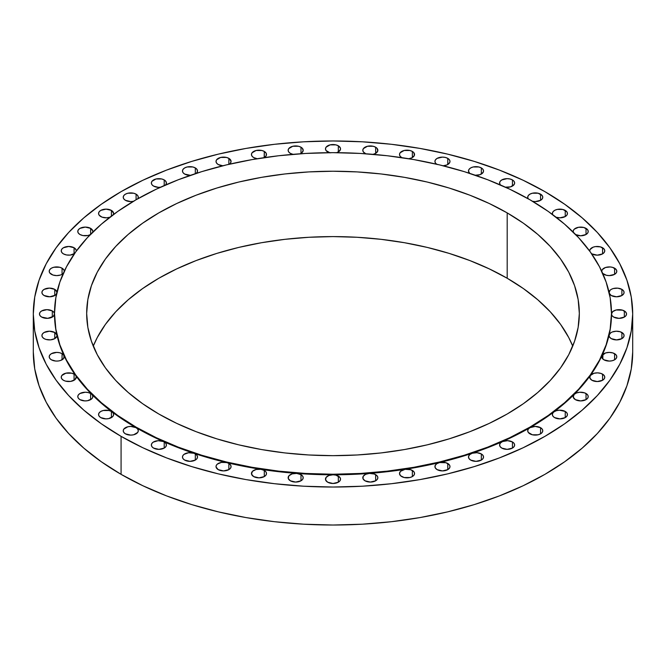 <?xml version="1.0" encoding="UTF-8"?>
<svg xmlns="http://www.w3.org/2000/svg" width="666" height="666" viewBox="0 0 666 666"><rect width="100%" height="100%" fill="white"/><g stroke="black" fill="none" stroke-linecap="round" stroke-linejoin="round"><path stroke-width="1" d="M76.249 251.24L76.14 249.966L74.076 247.744L74.076 253.888L74.076 247.744L68.756 246.47L63.437 247.744L61.805 249.151L61.23 250.816A7.526 4.346 180 0 1 65.876 246.795A7.526 4.346 180 0 1 74.076 247.744A7.526 4.346 180 0 1 76.282 250.816A7.526 4.346 180 0 1 76.257 251.157M74.517 253.613A7.526 4.346 180 0 1 63.437 253.888A7.526 4.346 180 0 1 61.23 250.816L61.805 252.472L63.437 253.888L66.575 254.97L70.221 255.078L74.8 253.405M62.055 268.19L62.055 274.342L63.287 273.401A7.526 4.346 180 0 1 51.407 274.342A7.526 4.346 180 0 1 49.201 271.27A7.526 4.346 180 0 1 53.854 267.249A7.526 4.346 180 0 1 62.055 268.19L59.607 267.249L53.854 267.249L51.407 268.19L49.775 269.605L49.201 271.27L49.775 272.927L52.964 275.033L56.727 275.607L60.498 275.033L62.055 274.342L62.055 268.19A7.526 4.346 180 0 1 64.261 271.27L64.003 270.138L62.055 268.19M56.602 293.764A7.526 4.346 180 0 1 44.106 295.521A7.526 4.346 180 0 1 41.908 292.449L42.474 294.114L44.106 295.521L49.8 296.795L55.253 295.205L56.335 294.181L56.926 292.024L54.754 289.377L54.754 295.521L54.754 289.377L49.434 288.103L44.106 289.377L42.474 290.784L41.908 292.449A7.526 4.346 180 0 1 46.553 288.436A7.526 4.346 180 0 1 54.754 289.377A7.526 4.346 180 0 1 56.951 292.224M54.512 313.728A278.488 160.781 0 0 0 54.512 314.002L53.938 312.346L52.306 310.93L52.306 317.074L52.306 310.93L46.986 309.657L41.667 310.93L40.035 312.346L39.46 314.002A7.526 4.346 180 0 1 44.106 309.99A7.526 4.346 180 0 1 52.306 310.93A7.526 4.346 180 0 1 54.512 314.002A278.488 160.781 0 0 0 56.893 334.99A278.488 160.781 0 0 0 64.003 355.619A278.488 160.781 0 0 0 75.708 375.532A278.488 160.781 0 0 0 91.825 394.397A278.488 160.781 0 0 0 112.063 411.888A278.488 160.781 0 0 0 136.08 427.697A278.488 160.781 0 0 0 163.47 441.566A7.526 4.346 180 0 1 164.211 441.941L164.211 448.085L165.842 446.67L166.408 445.013L165.842 443.348L164.211 441.941A7.526 4.346 0 0 0 163.47 441.566A278.488 160.781 0 0 0 193.756 453.246A7.526 4.346 180 0 1 195.313 453.937L195.313 460.081L196.945 458.674L197.519 457.009L196.945 455.344L195.313 453.937A7.526 4.346 0 0 0 193.756 453.246A278.488 160.781 0 0 0 226.423 462.545A7.526 4.346 180 0 1 228.871 463.494L228.871 469.638L230.503 468.231L231.077 466.566L230.503 464.901L228.871 463.494A7.526 4.346 0 0 0 226.423 462.545A278.488 160.781 0 0 0 260.922 469.314A7.526 4.346 180 0 1 264.294 470.437L264.294 476.581L265.925 475.174L266.5 473.509L265.925 471.844L264.294 470.437L260.922 469.314A278.488 160.781 0 0 0 296.653 473.409A7.526 4.346 180 0 1 300.99 474.65L300.99 480.794L302.622 479.387L303.197 477.722L302.622 476.057L300.99 474.65L296.653 473.409A278.488 160.781 0 0 0 333 474.791A7.526 4.346 180 0 1 338.32 476.065L338.32 482.209L339.951 480.794L340.526 479.137L339.951 477.472L335.88 475.116L333 474.791A278.488 160.781 0 0 0 369.347 473.409A7.526 4.346 180 0 1 375.657 474.65L375.657 480.794L377.289 479.387L377.855 477.722L377.289 476.057L374.309 474.034L369.347 473.409A278.488 160.781 0 0 0 405.078 469.314A7.526 4.346 180 0 1 412.346 470.437L412.346 476.581L413.977 475.174L414.552 473.509L413.977 471.844L410.789 469.746L405.078 469.314A278.488 160.781 0 0 0 439.577 462.545A7.526 4.346 180 0 1 447.777 463.494L447.777 469.638L449.408 468.231L449.983 466.566L449.408 464.901L446.004 462.728L439.577 462.545A278.488 160.781 0 0 0 472.244 453.246A7.526 4.346 180 0 1 481.327 453.937L481.327 460.081L482.958 458.674L483.533 457.009L482.958 455.344L481.327 453.937L476.989 452.705L472.244 453.246A278.488 160.781 0 0 0 502.53 441.566A7.526 4.346 180 0 1 512.437 441.941L512.437 448.085L514.069 446.67L514.643 445.013L514.069 443.348L512.437 441.941L507.609 440.676L502.53 441.566A278.488 160.781 0 0 0 529.92 427.697A7.526 4.346 180 0 1 540.567 427.697L540.567 433.841L542.199 432.434L542.773 430.769L542.199 429.104L540.567 427.697L535.239 426.423L529.92 427.697A278.488 160.781 0 0 0 553.937 411.888A7.526 4.346 180 0 1 565.234 411.455L565.234 417.599L566.866 416.192L567.44 414.527L566.866 412.87L565.234 411.455L559.415 410.189L556.36 410.697L553.937 411.888A278.488 160.781 0 0 0 574.175 394.397A7.526 4.346 180 0 1 586.022 393.498L586.022 399.642L587.653 398.235L588.22 396.57L587.653 394.905L584.673 392.882L579.711 392.257L576.515 392.957L574.175 394.397A278.488 160.781 0 0 0 590.292 375.532A7.526 4.346 180 0 1 602.563 374.125L602.563 380.269L604.195 378.862L604.77 377.197L604.195 375.532L601.115 373.468L597.61 372.86L594.022 373.268L590.292 375.532A278.488 160.781 0 0 0 601.997 355.619A7.526 4.346 180 0 1 614.593 353.671L614.593 359.815L616.225 358.408L616.799 356.743L616.225 355.078L613.036 352.98L609.273 352.397L605.502 352.98L601.997 355.619A278.488 160.781 0 0 0 609.107 334.99A7.526 4.346 180 0 1 614.152 331.443A7.526 4.346 180 0 1 621.894 332.484L621.894 338.628L623.526 337.221L624.092 335.556L623.526 333.899L620.221 331.76L616.2 331.218L612.287 331.984L610.747 332.8L609.107 334.99A278.488 160.781 0 0 0 611.488 314.002A7.526 4.346 180 0 1 616.133 309.99A7.526 4.346 180 0 1 624.333 310.93L624.333 317.074L625.965 315.667L626.54 314.002L625.965 312.346L622.56 310.173L616.133 309.99L612.753 311.588L611.488 314.002A278.488 160.781 0 0 0 611.488 313.728M54.512 313.445L54.512 314.002A7.526 4.346 180 0 1 49.867 318.023A7.526 4.346 180 0 1 41.667 317.074L41.667 317.074A7.526 4.346 180 0 1 39.46 314.002L40.035 315.667L41.667 317.074L47.719 318.331L53.247 316.417L54.512 314.002A278.488 160.781 0 0 0 56.893 334.99L54.754 332.484L54.754 338.628L54.754 332.484L49.434 331.21L44.106 332.484L42.474 333.899L41.908 335.556A7.526 4.346 180 0 1 46.553 331.543A7.526 4.346 180 0 1 54.754 332.484A7.526 4.346 180 0 1 56.893 334.99A278.488 160.781 0 0 0 64.003 355.619L62.055 353.671L62.055 359.815L62.055 353.671L59.607 352.73L56.727 352.397L51.407 353.671L49.775 355.078L49.201 356.743A7.526 4.346 180 0 1 53.854 352.73A7.526 4.346 180 0 1 62.055 353.671A7.526 4.346 180 0 1 64.003 355.619A278.488 160.781 0 0 0 75.708 375.532A7.526 4.346 0 0 0 74.076 374.125L74.076 380.269L74.076 374.125L71.637 373.185L65.876 373.185L61.805 375.532L61.23 377.197A7.526 4.346 180 0 1 65.876 373.185A7.526 4.346 180 0 1 74.076 374.125A7.526 4.346 180 0 1 75.708 375.532A278.488 160.781 0 0 0 91.825 394.397A7.526 4.346 0 0 0 90.626 393.498L90.626 399.642L90.626 393.498L88.187 392.557L85.306 392.224L79.978 393.498L78.347 394.905L77.78 396.57A7.526 4.346 180 0 1 82.426 392.557A7.526 4.346 180 0 1 90.626 393.498A7.526 4.346 180 0 1 91.825 394.397A278.488 160.781 0 0 0 112.063 411.888A7.526 4.346 0 0 0 111.413 411.455L111.413 417.599L111.413 411.455L108.966 410.514L103.205 410.514L100.766 411.455L99.134 412.87L98.56 414.527A7.526 4.346 180 0 1 103.205 410.514A7.526 4.346 180 0 1 111.413 411.455A7.526 4.346 180 0 1 112.063 411.888A278.488 160.781 0 0 0 136.08 427.697L136.08 427.139L136.08 427.697L130.761 426.423L127.88 426.756L123.801 429.104L123.227 430.769A7.526 4.346 180 0 1 127.88 426.756A7.526 4.346 180 0 1 136.08 427.697A278.488 160.781 0 0 0 163.47 441.566L158.15 440.684L153.23 442.149L151.798 443.548L151.365 445.154L151.981 446.736L153.563 448.085A7.526 4.346 180 0 1 151.357 445.013A7.526 4.346 180 0 1 155.553 441.117A7.526 4.346 180 0 1 163.47 441.566A278.488 160.781 0 0 0 193.756 453.246L188.528 452.747L184.024 454.362L182.792 455.752L182.484 457.292L183.133 458.807L184.673 460.081A7.526 4.346 180 0 1 182.467 457.009A7.526 4.346 180 0 1 193.756 453.246A278.488 160.781 0 0 0 226.423 462.545L221.362 462.404L217.291 464.152L216.242 465.509L216.059 466.991L218.223 469.638A7.526 4.346 180 0 1 216.017 466.566A7.526 4.346 180 0 1 226.423 462.545A278.488 160.781 0 0 0 260.922 469.314L256.094 469.497L252.456 471.337L251.515 474.075L253.654 476.581A7.526 4.346 180 0 1 251.448 473.509A7.526 4.346 180 0 1 260.922 469.314A278.488 160.781 0 0 0 296.653 473.409L292.116 473.892L288.919 475.799L288.245 478.429L290.343 480.794A7.526 4.346 180 0 1 288.145 477.722A7.526 4.346 180 0 1 296.653 473.409A278.488 160.781 0 0 0 333 474.791L328.821 475.524L326.049 477.472L325.616 479.978L327.68 482.209A7.526 4.346 180 0 1 325.474 479.137A7.526 4.346 180 0 1 333 474.791A278.488 160.781 0 0 0 369.347 473.409L365.559 474.358L363.203 476.323L363.003 478.704L365.01 480.794A7.526 4.346 180 0 1 362.804 477.722A7.526 4.346 180 0 1 369.347 473.409A278.488 160.781 0 0 0 405.078 469.314L400.507 471.337L399.5 473.509A7.526 4.346 180 0 1 405.078 469.314A278.488 160.781 0 0 0 439.577 462.545L436.638 463.811L435.073 465.717L435.248 467.823L437.129 469.638A7.526 4.346 180 0 1 434.923 466.566A7.526 4.346 180 0 1 439.577 462.545A278.488 160.781 0 0 0 472.244 453.246L469.746 454.595L468.548 456.443L468.881 458.408L470.687 460.081A7.526 4.346 180 0 1 468.481 457.009A7.526 4.346 180 0 1 472.244 453.246A278.488 160.781 0 0 0 502.53 441.566L500.474 442.965L499.608 444.73L500.074 446.545L501.789 448.085A7.526 4.346 180 0 1 499.592 445.013A7.526 4.346 180 0 1 502.53 441.566A278.488 160.781 0 0 0 529.92 427.697L528.288 429.104L527.713 430.769A7.526 4.346 180 0 1 529.92 427.697A278.488 160.781 0 0 0 553.937 411.888L552.705 413.27L552.397 414.81L553.055 416.325L554.587 417.599A7.526 4.346 180 0 1 552.38 414.527A7.526 4.346 180 0 1 553.937 411.888A278.488 160.781 0 0 0 574.175 394.397L573.235 397.136L575.374 399.642A7.526 4.346 180 0 1 573.168 396.57A7.526 4.346 180 0 1 574.175 394.397A278.488 160.781 0 0 0 590.292 375.532L589.86 378.047L591.924 380.269A7.526 4.346 180 0 1 589.718 377.197A7.526 4.346 180 0 1 590.292 375.532A278.488 160.781 0 0 0 601.997 355.619L601.739 356.743A7.526 4.346 180 0 1 601.997 355.619A278.488 160.781 0 0 0 609.107 334.99L609.44 336.954L611.246 338.628A7.526 4.346 180 0 1 609.04 335.556A7.526 4.346 180 0 1 609.107 334.99A278.488 160.781 0 0 0 611.488 314.002L612.062 315.667L613.694 317.074A7.526 4.346 180 0 1 611.488 314.002L611.488 313.445A278.488 160.781 180 0 1 439.577 461.988A278.488 160.781 180 0 1 136.08 427.139L117.724 415.442L101.448 402.772L87.396 389.235L75.708 374.975L66.5 360.123L59.865 344.813L55.852 329.204L54.512 313.445L55.852 297.685L59.865 282.076L66.5 266.775L75.708 251.915L87.396 237.654L101.448 224.117L117.724 211.447L136.08 199.758L156.327 189.161L178.28 179.762L201.723 171.645L226.423 164.902L252.156 159.582L278.671 155.752L305.702 153.438L333 152.664L360.298 153.438L387.329 155.752L413.844 159.582L439.577 164.902L464.277 171.645L487.72 179.762L509.673 189.161L529.92 199.758A278.488 160.781 180 0 1 611.488 313.445L610.148 329.204L606.135 344.813L599.5 360.123L590.292 374.975L578.604 389.235L564.552 402.772L548.276 415.442L529.92 427.139L509.673 437.737L487.72 447.136L464.277 455.244L439.577 461.988L413.844 467.307L387.329 471.137L360.298 473.459L333 474.234L305.702 473.459L278.671 471.137L252.156 467.307L226.423 461.988L201.723 455.244L178.28 447.136L156.327 437.737L136.08 427.139A278.488 160.781 180 0 1 54.512 313.445A278.488 160.781 180 0 1 226.423 164.902A278.488 160.781 180 0 1 529.92 199.758L548.276 211.447L564.552 224.117L578.604 237.654L590.292 251.915L599.5 266.775L606.135 282.076L610.148 297.685L611.488 313.445M44.106 338.628A7.526 4.346 180 0 1 41.908 335.556L42.474 337.221L44.106 338.628L45.996 339.427L50.533 339.86L54.67 338.678L56.835 336.338L56.893 334.99A7.526 4.346 180 0 1 56.96 335.556A7.526 4.346 180 0 1 52.314 339.577A7.526 4.346 180 0 1 44.106 338.628M51.407 359.815A7.526 4.346 180 0 1 49.201 356.743L49.775 358.408L51.407 359.815L55.744 361.055L58.2 361.005L60.498 360.506L63.686 358.408L64.003 355.619A7.526 4.346 180 0 1 64.261 356.743A7.526 4.346 180 0 1 59.607 360.756A7.526 4.346 180 0 1 51.407 359.815L51.407 359.815M63.437 380.269A7.526 4.346 180 0 1 61.23 377.197L61.805 378.862L63.437 380.269L65.534 381.127L70.588 381.41L74.8 379.786L76.274 376.981L75.708 375.532A7.526 4.346 180 0 1 76.282 377.197A7.526 4.346 180 0 1 71.637 381.21A7.526 4.346 180 0 1 63.437 380.269M79.978 399.642A7.526 4.346 180 0 1 77.78 396.57L78.347 398.235L79.978 399.642L84.815 400.907L87.487 400.724L91.692 398.867L92.682 397.419L92.732 395.862L91.825 394.397A7.526 4.346 180 0 1 92.832 396.57A7.526 4.346 180 0 1 88.187 400.582A7.526 4.346 180 0 1 79.978 399.642L79.978 399.642M100.766 417.599A7.526 4.346 180 0 1 98.56 414.527L99.134 416.192L100.766 417.599L105.844 418.872L108.625 418.623L112.787 416.516L113.578 414.951L113.328 413.336L112.063 411.888A7.526 4.346 180 0 1 113.62 414.527A7.526 4.346 180 0 1 108.966 418.548A7.526 4.346 180 0 1 100.766 417.599M125.433 433.841A7.526 4.346 180 0 1 123.227 430.769L123.801 432.434L125.433 433.841L130.761 435.114L133.641 434.781L137.712 432.434L138.287 430.769L137.712 429.104L136.08 427.697A7.526 4.346 180 0 1 138.287 430.769A7.526 4.346 180 0 1 133.641 434.781A7.526 4.346 180 0 1 125.433 433.841M184.673 460.081L189.993 461.355L195.313 460.081L195.313 453.937A7.526 4.346 180 0 1 197.519 457.009A7.526 4.346 180 0 1 192.874 461.022A7.526 4.346 180 0 1 184.673 460.081L184.673 460.081M253.654 476.581L258.974 477.855L264.294 476.581L264.294 470.437A7.526 4.346 180 0 1 266.5 473.509A7.526 4.346 180 0 1 261.855 477.522A7.526 4.346 180 0 1 253.654 476.581L253.654 476.581M327.68 482.209L333 483.483L338.32 482.209L338.32 476.065A7.526 4.346 180 0 1 340.526 479.137A7.526 4.346 180 0 1 335.88 483.15A7.526 4.346 180 0 1 327.68 482.209L327.68 482.209M401.706 476.581A7.526 4.346 180 0 1 399.5 473.509L400.507 475.682L404.145 477.522L409.906 477.522L412.346 476.581L412.346 470.437A7.526 4.346 180 0 1 414.552 473.509A7.526 4.346 180 0 1 409.906 477.522A7.526 4.346 180 0 1 401.706 476.581M470.687 460.081L476.007 461.355L481.327 460.081L481.327 453.937A7.526 4.346 180 0 1 483.533 457.009A7.526 4.346 180 0 1 478.887 461.022A7.526 4.346 180 0 1 470.687 460.081L470.687 460.081M529.92 433.841A7.526 4.346 180 0 1 527.713 430.769L528.288 432.434L532.359 434.781L538.12 434.781L540.567 433.841L540.567 427.697A7.526 4.346 180 0 1 542.773 430.769A7.526 4.346 180 0 1 538.12 434.781A7.526 4.346 180 0 1 529.92 433.841M554.587 417.599L559.915 418.872L565.234 417.599L565.234 411.455A7.526 4.346 180 0 1 567.44 414.527A7.526 4.346 180 0 1 562.795 418.548A7.526 4.346 180 0 1 554.587 417.599L554.587 417.599M591.924 380.269L597.244 381.543L602.563 380.269L602.563 374.125A7.526 4.346 180 0 1 604.77 377.197A7.526 4.346 180 0 1 600.124 381.21A7.526 4.346 180 0 1 591.924 380.269L591.924 380.269M603.945 359.815A7.526 4.346 180 0 1 601.739 356.743L601.997 357.867L603.945 359.815L609.273 361.089L612.146 360.756L614.593 359.815L614.593 353.671A7.526 4.346 180 0 1 616.799 356.743A7.526 4.346 180 0 1 612.146 360.756A7.526 4.346 180 0 1 603.945 359.815L603.945 359.815M609.049 292.224A7.526 4.346 180 0 1 613.869 288.395A7.526 4.346 180 0 1 621.894 289.377L621.894 295.521L623.526 294.114L624.092 292.449L623.526 290.784L621.894 289.377L617.798 288.162L613.236 288.553L611.33 289.327L609.931 290.401L609.107 293.015L611.246 295.521A7.526 4.346 180 0 1 609.398 293.764M614.593 268.19L614.593 274.342L616.225 272.927L616.799 271.27L616.225 269.605L612.595 267.366L610.256 266.958L605.502 267.499L602.314 269.605L601.739 271.278A7.526 4.346 180 0 1 601.739 271.27A7.526 4.346 180 0 1 606.393 267.249A7.526 4.346 180 0 1 614.593 268.19A7.526 4.346 180 0 1 616.799 271.27A7.526 4.346 180 0 1 612.146 275.283A7.526 4.346 180 0 1 603.945 274.342A7.526 4.346 180 0 1 602.713 273.401L606.393 275.283L609.273 275.607L614.593 274.342L614.593 268.19M602.563 247.744L602.563 253.888L604.195 252.472L604.77 250.816L604.195 249.151L600.466 246.886L595.412 246.595L593.065 247.203L590.043 249.55L589.743 251.157A7.526 4.346 180 0 1 589.718 250.816A7.526 4.346 180 0 1 594.363 246.795A7.526 4.346 180 0 1 602.563 247.744A7.526 4.346 180 0 1 604.77 250.816A7.526 4.346 180 0 1 600.124 254.828A7.526 4.346 180 0 1 591.924 253.888A7.526 4.346 180 0 1 591.483 253.613A7.526 4.346 0 0 0 591.924 253.888L597.244 255.161L602.563 253.888L602.563 247.744M575.374 234.515L580.694 235.789L586.022 234.515L586.022 228.363L586.022 234.515L587.653 233.1L588.22 231.443L587.653 229.778L583.799 227.481L578.513 227.281L574.308 229.146L573.318 230.594L573.268 232.151A7.526 4.346 180 0 1 573.168 231.443A7.526 4.346 180 0 1 577.813 227.422A7.526 4.346 180 0 1 586.022 228.363A7.526 4.346 180 0 1 588.22 231.443A7.526 4.346 180 0 1 583.891 235.373A7.526 4.346 180 0 1 575.882 234.782M92.682 232.284L92.765 230.869L90.626 228.363L90.626 234.265L90.626 228.363L85.306 227.098L79.978 228.363L78.347 229.778L77.78 231.443A7.526 4.346 180 0 1 82.426 227.422A7.526 4.346 180 0 1 90.626 228.363A7.526 4.346 180 0 1 92.832 231.443A7.526 4.346 180 0 1 92.724 232.151M90.118 234.782A7.526 4.346 180 0 1 79.978 234.515L79.978 234.515A7.526 4.346 180 0 1 77.78 231.443L78.347 233.1L79.978 234.515L82.884 235.556L87.954 235.506L90.801 234.407M113.295 214.743L113.603 213.195L111.413 210.406L111.413 216.059L111.413 210.406L106.085 209.132L100.766 210.406L99.134 211.821L98.56 213.478A7.526 4.346 180 0 1 103.205 209.465A7.526 4.346 180 0 1 111.413 210.406A7.526 4.346 180 0 1 113.62 213.478A7.526 4.346 180 0 1 113.362 214.594M100.766 216.55A7.526 4.346 180 0 1 98.56 213.478L99.134 215.143L102.006 217.133L106.585 217.815L109.865 217.241A7.526 4.346 180 0 1 100.766 216.55M136.08 194.164L136.08 199.758L136.08 194.164L133.641 193.223L127.88 193.223L125.433 194.164L123.801 195.579L123.227 197.244A7.526 4.346 180 0 1 127.88 193.223A7.526 4.346 180 0 1 136.08 194.164A7.526 4.346 180 0 1 138.287 197.244L137.712 195.579L136.08 194.164M133.433 201.299A7.526 4.346 180 0 1 125.433 200.316A7.526 4.346 180 0 1 123.227 197.244L123.801 198.901L125.433 200.316L130.761 201.59L133.641 201.257M165.526 185.048L166.392 183.283L165.926 181.468L164.211 179.928L164.211 185.564L164.211 179.928L161.763 178.988L156.002 178.988L151.931 181.335L151.357 183A7.526 4.346 180 0 1 156.002 178.988A7.526 4.346 180 0 1 164.211 179.928A7.526 4.346 180 0 1 166.408 183A7.526 4.346 180 0 1 165.618 184.948M160.431 187.254A7.526 4.346 180 0 1 153.563 186.072L153.563 186.072A7.526 4.346 180 0 1 151.357 183L151.931 184.665L153.563 186.072L158.391 187.337L161.072 187.154M196.254 173.41L197.452 171.562L197.119 169.605L195.313 167.924L195.313 173.684L195.313 167.924L192.874 166.983L187.113 166.983L184.673 167.924L183.042 169.339L182.467 170.996A7.526 4.346 180 0 1 187.113 166.983A7.526 4.346 180 0 1 195.313 167.924A7.526 4.346 180 0 1 197.519 170.996A7.526 4.346 180 0 1 196.304 173.36M184.673 174.067A7.526 4.346 180 0 1 182.467 170.996L183.042 172.661L184.673 174.067L190.409 175.341A7.526 4.346 180 0 1 184.673 174.067M228.871 158.375L228.871 164.327L228.871 158.375L226.423 157.434L220.662 157.434L216.592 159.782L216.017 161.447A7.526 4.346 180 0 1 220.662 157.434A7.526 4.346 180 0 1 228.871 158.375A7.526 4.346 180 0 1 231.077 161.447A7.526 4.346 180 0 1 229.345 164.211L230.353 163.303L231.06 161.23L228.871 158.375M218.223 164.519A7.526 4.346 180 0 1 216.017 161.447L216.592 163.112L218.223 164.519L222.852 165.776A7.526 4.346 180 0 1 218.223 164.519L218.223 164.519M264.294 151.432L264.294 157.576L266.242 155.628L266.242 153.38L264.294 151.432L261.855 150.491L256.094 150.491L252.023 152.839L251.448 154.504A7.526 4.346 180 0 1 256.094 150.491A7.526 4.346 180 0 1 264.294 151.432A7.526 4.346 180 0 1 266.5 154.504A7.526 4.346 180 0 1 264.161 157.651L264.294 151.432M253.654 157.576A7.526 4.346 180 0 1 251.448 154.504L252.023 156.169L253.654 157.576L257.226 158.724A7.526 4.346 180 0 1 253.654 157.576L253.654 157.576M300.99 147.219L300.99 153.363L300.99 147.219L298.551 146.27L292.79 146.27L288.711 148.626L288.145 150.291A7.526 4.346 180 0 1 292.79 146.27A7.526 4.346 180 0 1 300.99 147.219A7.526 4.346 180 0 1 303.197 150.291A7.526 4.346 180 0 1 300.133 153.788L301.856 152.764L303.188 150.499L302.247 148.177L300.99 147.219M292.923 154.337A7.526 4.346 180 0 1 290.343 153.363A7.526 4.346 180 0 1 288.145 150.291L288.711 151.948L290.343 153.363L293.248 154.404M338.32 145.804L338.32 151.948L338.32 145.804L335.88 144.863L330.12 144.863L326.049 147.211L325.474 148.876A7.526 4.346 180 0 1 330.12 144.863A7.526 4.346 180 0 1 338.32 145.804A7.526 4.346 180 0 1 340.526 148.876A7.526 4.346 180 0 1 336.646 152.672L338.819 151.632L340.493 149.301L340.384 148.027L338.32 145.804M329.354 152.672A7.526 4.346 180 0 1 327.68 151.948A7.526 4.346 180 0 1 325.474 148.876L326.049 150.541L330.12 152.889M375.657 147.219L375.657 153.363L375.657 147.219L373.21 146.27L367.449 146.27L363.378 148.626L362.804 150.291A7.526 4.346 180 0 1 367.449 146.27A7.526 4.346 180 0 1 375.657 147.219A7.526 4.346 180 0 1 377.855 150.291A7.526 4.346 180 0 1 373.077 154.337L375.741 153.313L377.78 150.924L377.031 148.302L375.657 147.219M365.01 153.363A7.526 4.346 180 0 1 362.804 150.291L363.378 151.948L365.867 153.788A7.526 4.346 180 0 1 365.01 153.363M412.346 151.432L412.346 157.576L412.346 151.432L409.906 150.491L404.145 150.491L400.075 152.839L399.5 154.504A7.526 4.346 180 0 1 404.145 150.491A7.526 4.346 180 0 1 412.346 151.432A7.526 4.346 180 0 1 414.552 154.504A7.526 4.346 180 0 1 408.774 158.724L411.988 157.767L414.41 155.353L413.777 152.581L412.346 151.432M401.706 157.576A7.526 4.346 180 0 1 399.5 154.504L400.075 156.169L401.839 157.651A7.526 4.346 180 0 1 401.706 157.576M447.777 158.375L447.777 164.519L447.777 158.375L445.338 157.434L442.457 157.101L437.129 158.375L435.497 159.782L434.923 161.447A7.526 4.346 180 0 1 439.577 157.434A7.526 4.346 180 0 1 447.777 158.375A7.526 4.346 180 0 1 449.983 161.447A7.526 4.346 180 0 1 443.148 165.776L446.936 164.935L449.758 162.504L449.941 161.022L449.259 159.59L447.777 158.375M436.655 164.211A7.526 4.346 180 0 1 434.923 161.447L435.497 163.112L437.129 164.519M474.783 175.283L479.986 174.692L483.208 172.261L483.516 170.712L482.867 169.206L481.327 167.924L481.327 174.067L481.327 167.924L478.887 166.983L473.126 166.983L470.687 167.924L469.055 169.339L468.481 170.996A7.526 4.346 180 0 1 473.126 166.983A7.526 4.346 180 0 1 481.327 167.924A7.526 4.346 180 0 1 483.533 170.996A7.526 4.346 180 0 1 475.591 175.341M469.697 173.36A7.526 4.346 180 0 1 468.481 170.996L469.688 173.36M505.044 187.179L510.556 186.863L514.202 184.465L514.635 182.859L514.019 181.269L512.437 179.928L512.437 186.072L512.437 179.928L509.998 178.988L507.117 178.655L501.789 179.928L500.158 181.335L499.592 183A7.526 4.346 180 0 1 504.237 178.988A7.526 4.346 180 0 1 512.437 179.928A7.526 4.346 180 0 1 514.643 183A7.526 4.346 180 0 1 505.569 187.254M500.382 184.948A7.526 4.346 180 0 1 499.592 183L500.382 184.948M552.638 214.594A7.526 4.346 180 0 1 552.38 213.478A7.526 4.346 180 0 1 557.034 209.465A7.526 4.346 180 0 1 565.234 210.406L565.234 216.55L566.866 215.143L567.44 213.478L566.866 211.821L562.903 209.49L557.375 209.39L554.945 210.215L553.213 211.497L552.422 213.053L552.672 214.677M532.359 201.257L535.239 201.59L540.567 200.316L540.567 194.164L540.567 200.316L542.199 198.901L542.773 197.244L542.199 195.579L538.12 193.223L532.359 193.223L529.92 194.164L528.288 195.579L527.713 197.244A7.526 4.346 180 0 1 532.359 193.223A7.526 4.346 180 0 1 540.567 194.164A7.526 4.346 180 0 1 542.773 197.244A7.526 4.346 180 0 1 532.567 201.299M528.196 198.768A7.526 4.346 180 0 1 527.713 197.244L528.288 198.901M121.079 436.355L121.079 474.35A299.7 173.027 0 0 0 447.694 511.854A299.7 173.027 0 0 0 632.7 351.998L631.26 368.956L626.939 385.756L619.796 402.222L609.889 418.215L597.31 433.558L582.192 448.126L564.668 461.763L544.921 474.35L523.126 485.747L499.508 495.862L474.275 504.595L447.694 511.854L419.996 517.574L391.466 521.703L362.379 524.192L333 525.024L303.621 524.192L274.534 521.703L246.004 517.574L218.306 511.854L191.725 504.595L166.492 495.862L142.874 485.747L121.079 474.35L121.079 436.355L101.332 423.776L83.808 410.131L68.69 395.571L56.111 380.219L46.204 364.235L39.061 347.76L34.74 330.969L33.3 314.002L34.74 297.044L39.061 280.244L46.204 263.778L56.111 247.785L68.69 232.442L83.808 217.874L101.332 204.237L121.079 191.65L142.874 180.253L166.492 170.138L191.725 161.405L218.306 154.146L246.004 148.426L274.534 144.297L303.621 141.808L333 140.976L362.379 141.808L391.466 144.297L419.996 148.426L447.694 154.146L474.275 161.405L499.508 170.138L523.126 180.253L544.921 191.65A299.7 173.027 180 0 1 632.7 314.002A299.7 173.027 180 0 1 447.694 473.867A299.7 173.027 180 0 1 121.079 436.355A299.7 173.027 180 0 1 33.3 314.002A299.7 173.027 180 0 1 218.306 154.146A299.7 173.027 180 0 1 544.921 191.65L564.668 204.237L582.192 217.874L597.31 232.442L609.889 247.785L619.796 263.778L626.939 280.244L631.26 297.044L632.7 314.002L631.26 330.969L626.939 347.76L619.796 364.235L609.889 380.219L597.31 395.571L582.192 410.131L564.668 423.776L544.921 436.355L523.126 447.76L499.508 457.875L474.275 466.6L447.694 473.867L419.996 479.587L391.466 483.707L362.379 486.205L333 487.037L303.621 486.205L274.534 483.707L246.004 479.587L218.306 473.867L191.725 466.6L166.492 457.875L142.874 447.76L121.079 436.355M507.184 278.246A246.328 142.216 0 0 0 265.692 242.008A246.328 142.216 0 0 0 93.265 346.129L97.278 337.529L105.419 324.392L115.759 311.771L128.188 299.8L142.582 288.594L158.816 278.246L176.731 268.881L196.145 260.564L216.883 253.388L238.736 247.419L261.497 242.724L284.94 239.327L308.858 237.279L333 236.596L357.142 237.279L381.06 239.327L404.503 242.724L427.264 247.419L449.117 253.388L469.855 260.564L489.269 268.881L507.184 278.246L507.184 212.887L507.184 278.246L523.418 288.594L537.812 299.8L550.241 311.771L560.581 324.392L568.722 337.529L572.735 346.129A246.328 142.216 0 0 0 507.184 278.246M158.816 414.011A246.328 142.216 180 0 1 86.672 313.445A246.328 142.216 180 0 1 238.736 182.051A246.328 142.216 180 0 1 507.184 212.887A246.328 142.216 180 0 1 579.328 313.445A246.328 142.216 180 0 1 427.264 444.838A246.328 142.216 180 0 1 158.816 414.011L176.731 423.385L196.145 431.693L216.883 438.869L238.736 444.838L261.497 449.542L284.94 452.93L308.858 454.978L333 455.661L357.142 454.978L381.06 452.93L404.503 449.542L427.264 444.838L449.117 438.869L469.855 431.693L489.269 423.385L507.184 414.011L523.418 403.671L537.812 392.457L550.241 380.486L560.581 367.873L568.722 354.728L574.591 341.192L578.146 327.389L579.328 313.445L578.146 299.509L574.591 285.697L568.722 272.161L560.581 259.024L550.241 246.403L537.812 234.432L523.418 223.227L507.184 212.887L489.269 203.513L469.855 195.196L449.117 188.02L427.264 182.051L404.503 177.356L381.06 173.959L357.142 171.911L333 171.229L308.858 171.911L284.94 173.959L261.497 177.356L238.736 182.051L216.883 188.02L196.145 195.196L176.731 203.513L158.816 212.887L142.582 223.227L128.188 234.432L115.759 246.403L105.419 259.024L97.278 272.161L91.409 285.697L87.854 299.509L86.672 313.445L87.854 327.389L91.409 341.192L97.278 354.728L105.419 367.873L115.759 380.486L128.188 392.457L142.582 403.671L158.816 414.011M153.563 448.085L158.883 449.359L164.211 448.085L164.211 441.941A7.526 4.346 180 0 1 166.408 445.013A7.526 4.346 180 0 1 161.763 449.026A7.526 4.346 180 0 1 153.563 448.085M218.223 469.638L223.543 470.912L228.871 469.638L228.871 463.494A7.526 4.346 180 0 1 231.077 466.566A7.526 4.346 180 0 1 226.423 470.579A7.526 4.346 180 0 1 218.223 469.638M290.343 480.794L295.671 482.067L300.99 480.794L300.99 474.65A7.526 4.346 180 0 1 303.197 477.722A7.526 4.346 180 0 1 298.551 481.734A7.526 4.346 180 0 1 290.343 480.794M365.01 480.794L370.329 482.067L375.657 480.794L375.657 474.65A7.526 4.346 180 0 1 377.855 477.722A7.526 4.346 180 0 1 373.21 481.734A7.526 4.346 180 0 1 365.01 480.794M437.129 469.638L442.457 470.912L447.777 469.638L447.777 463.494A7.526 4.346 180 0 1 449.983 466.566A7.526 4.346 180 0 1 445.338 470.579A7.526 4.346 180 0 1 437.129 469.638M501.789 448.085L507.117 449.359L512.437 448.085L512.437 441.941A7.526 4.346 180 0 1 514.643 445.013A7.526 4.346 180 0 1 509.998 449.026A7.526 4.346 180 0 1 501.789 448.085M575.374 399.642L580.694 400.915L586.022 399.642L586.022 393.498A7.526 4.346 180 0 1 588.22 396.57A7.526 4.346 180 0 1 583.574 400.582A7.526 4.346 180 0 1 575.374 399.642M611.246 338.628L616.566 339.901L621.894 338.628L621.894 332.484A7.526 4.346 180 0 1 624.092 335.556A7.526 4.346 180 0 1 619.447 339.577A7.526 4.346 180 0 1 611.246 338.628M613.694 317.074L619.014 318.348L624.333 317.074L624.333 310.93A7.526 4.346 180 0 1 626.54 314.002A7.526 4.346 180 0 1 621.894 318.023A7.526 4.346 180 0 1 613.694 317.074M611.246 295.521L616.566 296.795L621.894 295.521L621.894 289.377A7.526 4.346 180 0 1 624.092 292.449A7.526 4.346 180 0 1 619.447 296.462A7.526 4.346 180 0 1 611.246 295.521M556.135 217.241L559.915 217.824L565.234 216.55L565.234 210.406A7.526 4.346 180 0 1 567.44 213.478A7.526 4.346 180 0 1 563.669 217.249A7.526 4.346 180 0 1 556.135 217.241M137.712 198.901L138.287 197.244A7.526 4.346 180 0 1 137.804 198.768M33.3 351.998A299.7 173.027 0 0 0 121.079 474.35L101.332 461.763L83.808 448.126L68.69 433.558L56.111 418.215L46.204 402.222L39.061 385.756L34.74 368.956L33.3 351.998L33.3 314.002M602.747 358.907L602.98 354.354M632.7 314.002L632.7 351.998"/></g></svg>
